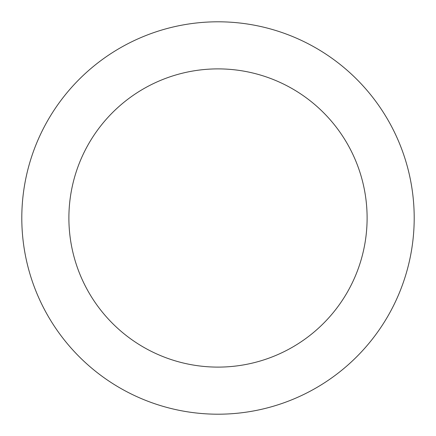 <?xml version="1.0" encoding="UTF-8"?>
<svg xmlns="http://www.w3.org/2000/svg" width="436" height="436" viewBox="0 0 436 436"><rect width="100%" height="100%" fill="white"/><g stroke="black" fill="none" stroke-linecap="round" stroke-linejoin="round"><path stroke-width="0.33" stroke-dasharray="2.18 1.64" d="M218 21.8A196.2 196.2 0 0 1 387.915 316.1A196.2 196.2 0 0 1 48.085 316.1A196.2 196.2 0 0 1 218 21.8A196.2 196.2 0 0 1 387.915 316.1A196.2 196.2 0 0 1 48.085 316.1A196.2 196.2 0 0 1 218 21.8A196.2 196.2 0 0 1 387.915 316.1A196.2 196.2 0 0 1 48.085 316.1A196.2 196.2 0 0 1 218 21.8"/><path stroke-width="0.65" d="M218 21.8A196.2 196.2 0 0 1 387.915 316.1A196.2 196.2 0 0 1 48.085 316.1A196.2 196.2 0 0 1 218 21.8M218 68.888A149.112 149.112 0 0 1 347.132 292.556A149.112 149.112 0 0 1 88.868 292.556A149.112 149.112 0 0 1 218 68.888"/></g></svg>
